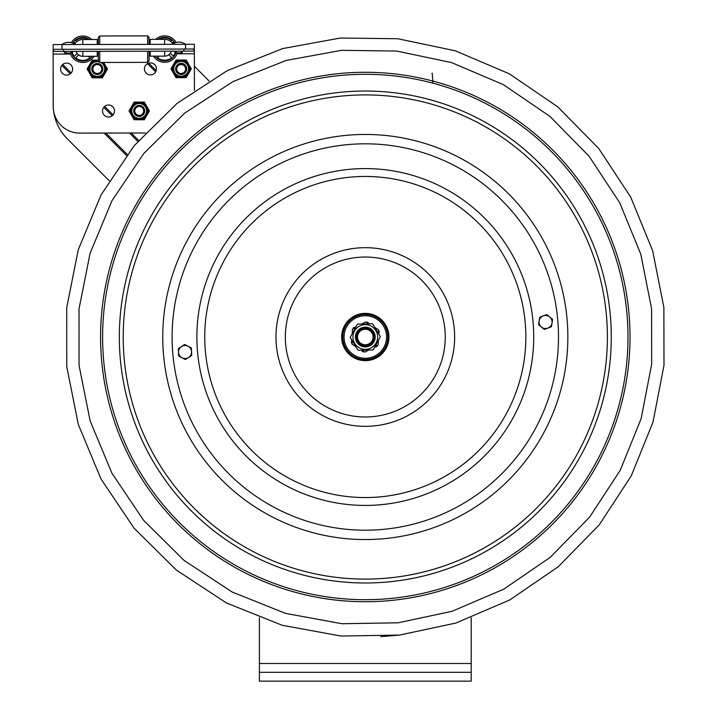 <?xml version="1.0" encoding="UTF-8"?>
<svg xmlns="http://www.w3.org/2000/svg" width="717" height="717" viewBox="0 0 717 717"><rect width="100%" height="100%" fill="white"/><g stroke="black" fill="none" stroke-linecap="round" stroke-linejoin="round"><path stroke-width="1.08" d="M471.194 617.722L471.194 672.322L259.411 672.322L259.411 681.15L471.194 681.15L471.194 672.322M259.411 672.322L259.411 617.713M194.37 66.233L209.032 80.904M53.282 107.64A48.532 48.532 0 0 1 53.192 105.032L53.157 55.334M53.246 55.03L52.986 56.293M109.19 180.729L67.407 138.946A48.532 48.532 0 0 1 53.542 110.454M97.306 63.49A5.512 5.512 0 0 0 91.794 69.011A5.512 5.512 0 0 0 97.306 74.523A5.512 5.512 0 0 0 102.818 69.011A5.512 5.512 0 0 0 97.306 63.49M97.306 64.557A4.454 4.454 0 0 0 92.851 69.011A4.454 4.454 0 0 0 97.306 73.466A4.454 4.454 0 0 0 101.76 69.011A4.454 4.454 0 0 0 97.306 64.557M139.223 105.408A5.512 5.512 0 0 0 133.703 110.92A5.512 5.512 0 0 0 139.215 116.441A5.512 5.512 0 0 0 144.735 110.929A5.512 5.512 0 0 0 139.223 105.408M139.223 106.474A4.454 4.454 0 0 0 134.769 110.92A4.454 4.454 0 0 0 139.215 115.374A4.454 4.454 0 0 0 143.678 110.929A4.454 4.454 0 0 0 139.223 106.474M181.123 63.49A5.512 5.512 0 0 0 175.62 69.02A5.512 5.512 0 0 0 181.15 74.523A5.512 5.512 0 0 0 186.653 68.993A5.512 5.512 0 0 0 181.123 63.49M181.123 64.557A4.454 4.454 0 0 0 176.687 69.02A4.454 4.454 0 0 0 181.15 73.466A4.454 4.454 0 0 0 185.586 69.002A4.454 4.454 0 0 0 181.123 64.557M98.346 60.604A8.47 8.47 0 0 0 88.836 68.984A8.47 8.47 0 0 0 97.279 77.481A8.47 8.47 0 0 0 102.665 62.451M105.775 69.038A8.47 8.47 0 0 1 97.279 77.481M98.346 60.192L92.242 60.165L87.115 68.975L92.179 77.812L102.37 77.848L107.496 69.047L103.714 62.451M147.693 110.956A8.47 8.47 0 0 1 139.188 119.398A8.47 8.47 0 0 0 147.693 110.956A8.47 8.47 0 0 0 139.25 102.45A8.47 8.47 0 0 0 130.754 110.893A8.47 8.47 0 0 0 139.188 119.398A8.47 8.47 0 0 1 130.754 110.893A8.47 8.47 0 0 1 139.25 102.45M133.353 118.43L134.097 119.73L144.287 119.766L149.414 110.956L144.35 102.119L134.16 102.083L129.033 110.893L133.353 118.43A9.527 9.527 0 0 0 135.594 119.739M186.456 67.541A5.467 5.467 0 0 0 175.817 67.55M181.105 77.302A8.47 8.47 0 0 0 189.611 68.859A8.47 8.47 0 0 0 181.168 60.362A8.47 8.47 0 0 0 172.663 68.805A8.47 8.47 0 0 0 181.105 77.302A8.47 8.47 0 0 1 172.663 68.805A8.47 8.47 0 0 1 181.168 60.362M175.271 76.343L176.015 77.642L186.196 77.678L191.322 68.868L186.259 60.031L176.068 59.995L170.951 68.796L175.271 76.343A9.527 9.527 0 0 0 177.502 77.642M53.13 44.571L53.148 49.321L53.13 44.571L185.497 44.293A10.961 10.961 0 0 0 172.259 44.32M74.586 44.096A9.724 9.724 0 0 1 82.805 39.534L82.822 44.508M185.506 49.043L194.334 49.025L194.316 44.275L185.497 44.293L185.506 49.043L53.148 49.321L53.264 106.69A26.475 26.475 0 0 0 79.793 133.111L145.336 132.977M194.334 49.025L194.415 90.414M66.609 75.079A6.005 6.005 0 0 1 61.393 66.089A6.005 6.005 0 0 1 71.79 66.063A6.005 6.005 0 0 1 66.609 75.079M150.445 74.9A6.005 6.005 0 0 1 145.228 65.91A6.005 6.005 0 0 1 155.616 65.883A6.005 6.005 0 0 1 150.445 74.9M108.527 116.988A6.005 6.005 0 0 1 103.311 107.998A6.005 6.005 0 0 1 113.707 107.98A6.005 6.005 0 0 1 108.527 116.988M150.203 44.364L150.194 39.39L164.623 39.363A9.724 9.724 0 0 1 172.869 43.889M97.252 44.481L97.243 39.498L82.805 39.534L97.243 39.498M159.102 56.15L157.588 57.674L159.102 56.15M171.739 57.647A11.122 11.122 0 0 1 157.588 57.674A11.122 11.122 0 0 0 171.739 57.647L168.853 54.77A7.08 7.08 0 0 1 164.068 56.141M171.408 51.185A7.08 7.08 0 0 1 170.35 53.273L173.236 56.141A11.122 11.122 0 0 0 175.145 52.753M155.643 39.381A13.238 13.238 0 0 1 176.095 42.446M177.323 52.897L182.163 52.888L177.323 52.897A13.238 13.238 0 0 1 153.456 56.159M157.901 39.372A11.822 11.822 0 0 1 174.724 42.903M176.283 51.167A11.822 11.822 0 0 1 155.168 56.159M172.214 42.984L173.209 41.989A11.122 11.122 0 0 1 174.079 43.199M159.237 39.372A11.122 11.122 0 0 1 171.704 40.493L170.718 41.487M149.046 51.23L149.073 60.945L147.657 62.352L99.762 62.46L98.346 61.053L98.328 51.337M98.31 44.472L98.301 37.401L99.708 35.984L99.726 44.472M99.762 62.46L99.744 51.328M147.657 62.352L147.639 51.23M147.621 44.373L147.603 35.886L99.708 35.984M149.037 44.373L149.019 37.293L147.603 35.886M88.397 56.293L89.921 57.817A11.122 11.122 0 0 1 75.769 57.844L78.637 54.958A7.08 7.08 0 0 0 83.432 56.311M72.345 52.968A11.122 11.122 0 0 0 74.272 56.356L77.14 53.47A7.08 7.08 0 0 1 76.074 51.382A7.053 7.053 0 0 0 82.84 56.311L93.981 56.284L82.84 56.311L82.831 51.364M97.27 51.337L97.279 56.276L97.27 53.641L97.279 56.276L94.044 56.284A13.238 13.238 0 0 1 70.167 53.121L65.328 53.13L70.167 53.121M61.967 49.303L61.958 44.553A10.961 10.961 0 0 1 71.35 42.67A13.238 13.238 0 0 1 91.785 39.516M92.332 56.284A11.822 11.822 0 0 1 71.655 53.121M72.722 43.119A11.822 11.822 0 0 1 89.535 39.516M73.367 43.414A11.122 11.122 0 0 1 74.236 42.195L75.231 43.19M76.728 41.685L75.733 40.699A11.122 11.122 0 0 1 88.2 39.525M150.212 51.23L150.22 56.168L164.659 56.132A7.053 7.053 0 0 0 171.381 51.185M193.805 51.131L193.805 49.025L193.805 51.131L53.676 51.427L53.676 49.321L53.676 51.427M66.188 52.269A0.86 0.86 0 0 1 65.328 53.13A0.86 0.86 0 0 1 64.467 52.269A0.86 0.86 0 0 1 65.328 51.4A0.86 0.86 0 0 0 64.467 52.269A0.86 0.86 0 0 0 65.328 53.13A0.86 0.86 0 0 0 66.188 52.269M176.499 52.036A0.86 0.86 0 0 1 175.629 52.906A0.86 0.86 0 0 1 174.769 52.036A0.86 0.86 0 0 1 175.629 51.176M367.212 359.871A22.944 22.944 0 0 1 342.439 338.908A22.944 22.944 0 0 1 363.402 314.145A22.944 22.944 0 0 1 388.166 335.108A22.944 22.944 0 0 1 367.212 359.871M367.265 360.57A23.652 23.652 0 0 0 388.874 335.045A23.652 23.652 0 0 0 363.34 313.437A23.652 23.652 0 0 0 341.74 338.971A23.652 23.652 0 0 0 367.265 360.57M120.178 357.416A245.976 245.976 0 0 0 385.719 582.132A245.976 245.976 0 0 0 610.427 316.591A245.976 245.976 0 0 0 344.895 91.884A245.976 245.976 0 0 0 120.178 357.416M178.354 348.955A0.708 0.708 0 0 1 178.676 348.328L184.341 344.707A0.708 0.708 0 0 1 185.049 344.671L191.018 347.763A0.708 0.708 0 0 1 191.403 348.363L191.708 355.076A0.708 0.708 0 0 1 191.385 355.704L185.721 359.334A0.708 0.708 0 0 1 185.013 359.36L179.044 356.268A0.708 0.708 0 0 1 178.667 355.677L178.354 348.955M188.553 357.523A6.534 6.534 0 0 1 178.506 352.316A6.534 6.534 0 0 1 188.033 346.221A6.534 6.534 0 0 1 188.553 357.523M552.314 319.074A0.708 0.708 0 0 1 552.565 319.737L551.472 326.369A0.708 0.708 0 0 1 551.023 326.916L544.732 329.291A0.708 0.708 0 0 1 544.042 329.175L538.834 324.918A0.708 0.708 0 0 1 538.584 324.254L539.677 317.622A0.708 0.708 0 0 1 540.125 317.075L546.417 314.7A0.708 0.708 0 0 1 547.116 314.817L552.314 319.074M539.13 320.938A6.534 6.534 0 0 1 549.715 316.95A6.534 6.534 0 0 1 547.878 328.108A6.534 6.534 0 0 1 539.13 320.938M366.288 345.773A8.828 8.828 0 0 0 372.41 331.774A8.828 8.828 0 0 0 357.218 333.468A8.828 8.828 0 0 0 366.288 345.773M366.163 344.725A7.762 7.762 0 0 1 358.186 333.898A7.762 7.762 0 0 1 371.558 332.401A7.762 7.762 0 0 1 366.163 344.725M383.219 350.613A22.496 22.496 0 0 0 368.135 314.691A22.496 22.496 0 0 0 344.563 345.719A22.496 22.496 0 0 0 383.219 350.613A22.496 22.496 0 0 0 368.135 314.691A22.496 22.496 0 0 0 344.563 345.719A22.496 22.496 0 0 0 383.219 350.613M379.23 331.173L378.854 334.131L379.23 331.173L378.504 330.627L379.23 331.173M377.438 345.253L377.321 346.159L377.438 345.253M377.321 346.159L374.57 347.306L377.321 346.159M364.227 351.635L363.385 351.984L364.227 351.635M363.385 351.984L361.018 350.183L363.385 351.984M352.101 343.389L351.375 342.834L352.101 343.389M353.293 327.857L353.176 328.762L353.293 327.857L356.035 326.71L353.293 327.857M351.751 339.885L351.375 342.834L351.751 339.885M367.221 322.032L366.378 322.381L367.221 322.032L369.587 323.833L367.221 322.032M371.245 326.172A12.35 12.35 0 0 1 375.878 343.389A12.35 12.35 0 0 0 371.245 326.172A12.35 12.35 0 0 0 353.606 333.038A12.35 12.35 0 0 0 363.429 349.215A12.35 12.35 0 0 0 377.653 336.739M378.522 329.712L378.451 333.468L378.522 329.712L374.812 327.472L378.522 329.712M378.316 340.476L378.235 344.805L378.316 340.476M378.235 344.805L374.946 346.625L378.235 344.805M368.807 350.013L365.016 352.101L368.807 350.013M352.379 329.202L355.659 327.391L352.379 329.202L352.289 333.539L352.379 329.202M361.798 324.003L365.598 321.906L361.798 324.003M365.598 321.906L368.807 323.851L365.598 321.906M352.083 344.303L352.155 340.548L352.083 344.303L355.793 346.544L352.083 344.303M365.016 352.101L361.798 350.165L365.016 352.101M372.562 323.77L380.404 336.676L372.562 323.77L357.469 324.102L350.21 337.34L357.469 324.102L372.562 323.77M380.404 336.676L373.145 349.914L380.404 336.676M358.043 350.246L350.21 337.34L358.043 350.246L373.145 349.914L358.043 350.246M370.053 328.341A9.886 9.886 0 0 0 355.426 337.223A9.886 9.886 0 0 0 370.429 345.46A9.886 9.886 0 0 0 370.053 328.341M432.145 73.098L432.987 83.19M103.517 358.805A262.691 262.691 0 0 1 343.506 75.222A262.691 262.691 0 0 1 627.088 315.211A262.691 262.691 0 0 1 387.099 598.794A262.691 262.691 0 0 1 103.517 358.805M343.335 73.197A264.725 264.725 0 0 1 629.114 315.041A264.725 264.725 0 0 1 387.27 600.819A264.725 264.725 0 0 1 101.491 358.975A264.725 264.725 0 0 1 343.335 73.197M259.411 663.503L471.194 663.503M155.652 71.852L147.478 63.679M156.181 70.607L148.715 63.15M137.825 141.383L129.454 133.004M112.184 115.742L103.768 107.317M70.266 73.824L61.85 65.408M127.223 154.433L105.847 133.057M126.452 155.437L104.082 133.057M138.65 140.433L131.22 133.004M113.089 114.872L104.628 106.412M71.171 72.955L62.72 64.494M100.765 62.451A7.412 7.412 0 0 1 97.279 76.423A7.412 7.412 0 0 1 89.957 68.079A7.412 7.412 0 0 1 99.125 61.823M91.435 76.522A9.527 9.527 0 0 0 93.676 77.821M93.739 60.174A9.527 9.527 0 0 0 91.489 61.456M106.743 70.338A9.527 9.527 0 0 0 106.752 67.748M100.873 77.848A9.527 9.527 0 0 0 103.123 76.558M87.868 67.685A9.527 9.527 0 0 0 87.859 70.275M139.197 118.341A7.412 7.412 0 0 1 131.811 110.902A7.412 7.412 0 0 1 139.25 103.508A7.412 7.412 0 0 1 146.635 110.947A7.412 7.412 0 0 1 139.197 118.341M135.656 102.092A9.527 9.527 0 0 0 133.407 103.373M129.786 109.593A9.527 9.527 0 0 0 129.777 112.184M145.094 103.418A9.527 9.527 0 0 0 142.853 102.11M148.661 112.255A9.527 9.527 0 0 0 148.67 109.665M142.791 119.757A9.527 9.527 0 0 0 145.04 118.475M181.114 76.244A7.412 7.412 0 0 1 173.72 68.805A7.412 7.412 0 0 1 181.159 61.42A7.412 7.412 0 0 1 188.544 68.859A7.412 7.412 0 0 1 181.114 76.244M177.565 59.995A9.527 9.527 0 0 0 175.324 61.286M171.695 67.506A9.527 9.527 0 0 0 171.686 70.096M187.003 61.321A9.527 9.527 0 0 0 184.762 60.022M190.57 70.158A9.527 9.527 0 0 0 190.579 67.568M184.708 77.669A9.527 9.527 0 0 0 186.949 76.387M194.343 53.766L177.009 53.802M150.22 53.865L149.055 53.865M98.337 53.972L97.279 53.972M70.481 54.026L53.157 54.071M164.632 44.337L164.623 39.363M164.65 51.194L164.659 56.132M183.919 49.043L183.919 51.158M63.553 49.294L63.562 51.409M371.944 416.702A79.972 79.972 0 0 0 444.997 330.367A79.972 79.972 0 0 0 358.67 257.313A79.972 79.972 0 0 0 285.608 343.64A79.972 79.972 0 0 0 371.944 416.702M276.278 344.42A89.329 89.329 0 0 0 372.715 426.032A89.329 89.329 0 0 0 454.327 329.596A89.329 89.329 0 0 0 357.891 247.983A89.329 89.329 0 0 0 276.278 344.42M351.984 177.009A160.554 160.554 0 0 0 205.304 350.335A160.554 160.554 0 0 0 378.63 497.006A160.554 160.554 0 0 0 525.301 323.681A160.554 160.554 0 0 0 351.984 177.009M197.462 350.98A168.423 168.423 0 0 0 379.284 504.849A168.423 168.423 0 0 0 533.143 323.035A168.423 168.423 0 0 0 351.33 169.167A168.423 168.423 0 0 0 197.462 350.98M381.336 529.531A193.196 193.196 0 0 0 557.835 320.974A193.196 193.196 0 0 0 349.269 144.484A193.196 193.196 0 0 0 172.779 353.042A193.196 193.196 0 0 0 381.336 529.531M163.449 353.813A202.553 202.553 0 0 0 382.116 538.861A202.553 202.553 0 0 0 567.156 320.203A202.553 202.553 0 0 0 348.498 135.155A202.553 202.553 0 0 0 163.449 353.813M345.218 95.746A242.095 242.095 0 0 0 124.041 357.102A242.095 242.095 0 0 0 385.396 578.269A242.095 242.095 0 0 0 606.564 316.914A242.095 242.095 0 0 0 345.218 95.746M382.233 349.869A21.259 21.259 0 0 1 345.702 345.236A21.259 21.259 0 0 1 367.973 315.919A21.259 21.259 0 0 1 382.233 349.869M352.952 336.766A12.35 12.35 0 0 0 375.878 343.389M340.405 38.019L397.899 38.754L455.214 50.782L509.33 73.815L557.799 106.878L598.74 148.536L630.709 197.103L652.64 250.708L663.861 307.414L663.996 365.222L653.008 422.098L631.202 475.989L599.233 524.88L558.184 566.806L509.653 600.012L455.815 623.055L399.584 635.065L340.96 636.042L282.166 625.269L226.447 602.961L176.391 570.096L134.052 528.16L100.98 478.938L78.296 424.401L66.753 366.593L66.726 307.656L78.261 249.722L101.034 194.97L134.312 145.542L176.938 103.49L227.199 70.669L282.731 48.568L340.405 38.019M341.435 50.333L396.555 51.041L451.513 62.567L503.397 84.651L549.876 116.351L589.132 156.297L619.775 202.857L640.81 254.266L651.565 308.633L651.69 364.066L641.159 418.594L620.25 470.271L589.598 517.145L550.244 557.342L503.71 589.186L452.086 611.278L398.168 622.795L341.964 623.727L285.59 613.402L232.165 592.009L184.17 560.497L143.579 520.291L111.861 473.095L90.118 420.798L79.04 365.383L79.022 308.866L90.082 253.316L111.915 200.814L143.83 153.42L184.699 113.107L232.891 81.639L286.137 60.443L341.435 50.333M380.799 636.633L399.584 635.074M97.27 53.641L98.337 53.632M149.055 53.533L150.22 53.524M97.279 56.276L93.981 56.284M70.992 52.26L71.861 53.121C72.82 53.21 72.82 52.637 71.852 51.391M65.328 53.13L71.861 53.121L65.328 53.13M75.195 44.526A10.961 10.961 0 0 0 61.958 44.553M182.163 52.888L175.629 52.906L182.163 52.888L182.154 51.158L182.163 52.888L181.293 52.027"/></g></svg>

